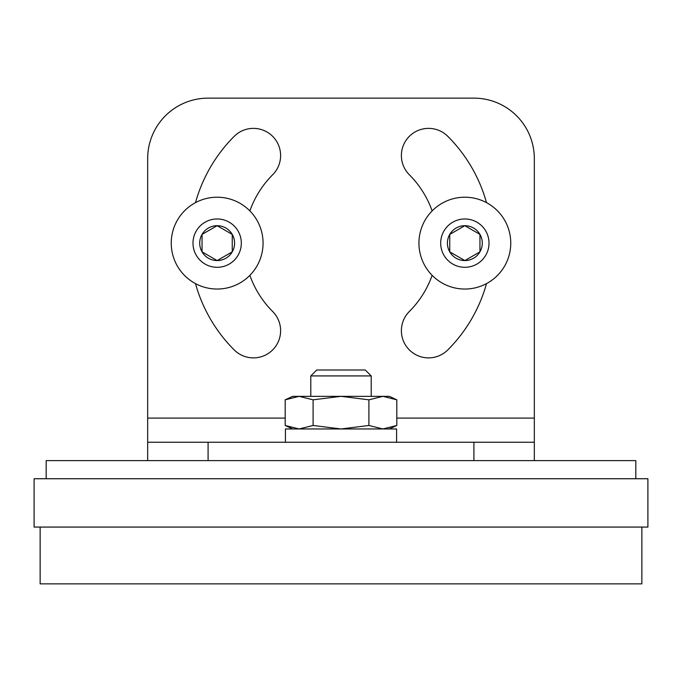 <?xml version="1.0" encoding="UTF-8"?>
<svg xmlns="http://www.w3.org/2000/svg" width="682" height="682" viewBox="0 0 682 682"><rect width="100%" height="100%" fill="white"/><g stroke="black" fill="none" stroke-linecap="round" stroke-linejoin="round"><path stroke-width="1.02" d="M371.204 375.927L310.796 375.927L316.721 370.002L365.279 370.002L371.204 375.927L371.204 396.336M635.82 478.738L635.82 460.614L46.18 460.614L46.18 478.738M647.9 478.738L34.1 478.738L34.1 527.075L647.9 527.075L647.9 478.738M641.856 527.075L641.856 583.86L40.144 583.86L40.144 527.075M292.672 428.961L285.195 425.474L299.142 428.961L313.098 425.474L341 428.961L368.902 425.474L382.858 428.961L396.805 425.474L396.805 399.822L382.858 396.336L292.672 396.336L285.195 399.822L299.142 396.336L313.098 399.822L341 396.336L368.902 399.822L382.858 396.336L389.328 396.336L396.805 399.822M368.902 425.474L368.902 399.822M313.098 425.474L313.098 399.822M285.195 425.474L285.195 399.822M396.583 442.251L396.583 428.961L285.426 428.961L285.426 442.251M534.321 460.614L534.321 158.548A60.417 60.417 0 0 0 473.913 98.14L208.087 98.14A60.417 60.417 0 0 0 147.679 158.548L147.679 460.614M249.868 275.349A96.665 96.665 0 0 0 272.647 311.478A27.186 27.186 0 0 1 272.647 349.926A27.186 27.186 0 0 1 234.207 349.926A151.037 151.037 0 0 1 195.495 283.618M195.495 202.648A151.037 151.037 0 0 1 234.207 136.332A27.186 27.186 0 0 1 272.647 136.332A27.186 27.186 0 0 1 272.647 174.78A96.665 96.665 0 0 0 249.868 210.917M432.132 210.917A96.665 96.665 0 0 0 409.353 174.78A27.186 27.186 0 0 1 409.353 136.332A27.186 27.186 0 0 1 447.793 136.332A151.037 151.037 0 0 1 486.505 202.648M486.505 283.618A151.037 151.037 0 0 1 447.793 349.926A27.186 27.186 0 0 1 409.353 349.926A27.186 27.186 0 0 1 409.353 311.478A96.665 96.665 0 0 0 432.132 275.349M534.321 442.251L147.679 442.251M479.949 251.854A17.442 17.442 0 0 0 464.851 225.691A17.442 17.442 0 0 0 449.745 251.854A17.442 17.442 0 0 0 479.949 251.854L479.949 234.412L464.851 225.691L449.745 234.412L449.745 251.854L464.851 260.567L479.949 251.854M418.936 243.133A45.916 45.916 0 0 0 487.801 282.894A45.916 45.916 0 0 0 487.801 203.364A45.916 45.916 0 0 0 418.936 243.133M440.683 243.133A24.168 24.168 0 0 0 476.931 264.062A24.168 24.168 0 0 0 476.931 222.204A24.168 24.168 0 0 0 440.683 243.133M232.255 251.854A17.442 17.442 0 0 0 217.149 225.691A17.442 17.442 0 0 0 202.051 251.854A17.442 17.442 0 0 0 232.255 251.854L232.255 234.412L217.149 225.691L202.051 234.412L202.051 251.854L217.149 260.567L232.255 251.854M171.242 243.133A45.916 45.916 0 0 0 240.107 282.894A45.916 45.916 0 0 0 240.107 203.364A45.916 45.916 0 0 0 171.242 243.133M192.989 243.133A24.168 24.168 0 0 0 229.237 264.062A24.168 24.168 0 0 0 229.237 222.204A24.168 24.168 0 0 0 192.989 243.133M534.321 418.092L396.805 418.092M285.195 418.092L147.679 418.092M473.913 442.251L473.913 460.614M208.087 460.614L208.087 442.251M310.796 396.336L310.796 375.927M389.328 428.961L396.805 425.474"/></g></svg>
